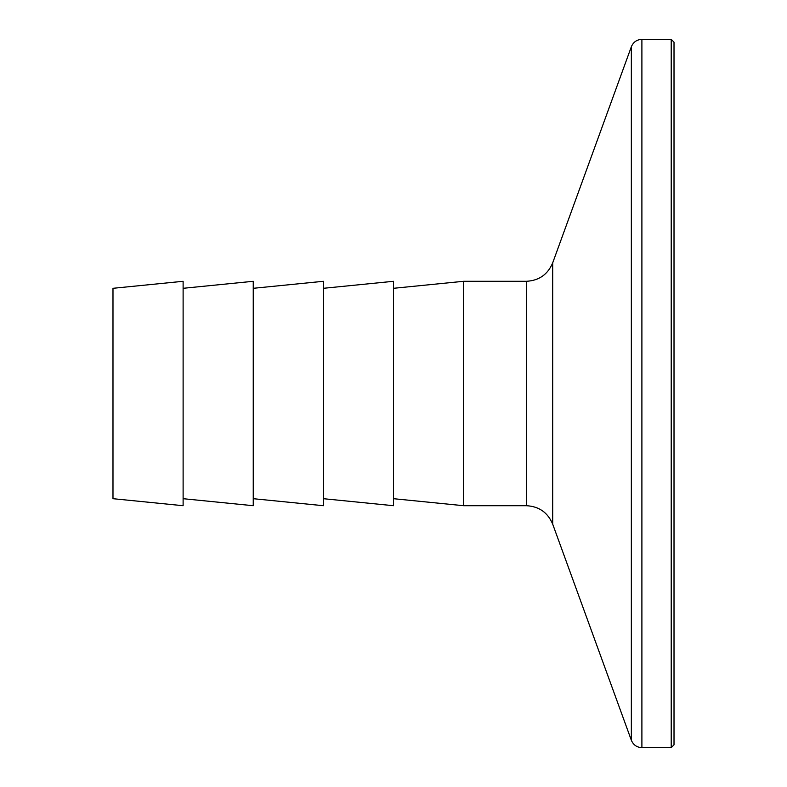<?xml version="1.0" encoding="UTF-8"?>
<svg xmlns="http://www.w3.org/2000/svg" width="787" height="787" viewBox="0 0 787 787"><rect width="100%" height="100%" fill="white"/><g stroke="black" fill="none" stroke-linecap="round" stroke-linejoin="round"><path stroke-width="1.18" d="M112.984 288.308L112.984 498.692L183.115 505.707L183.115 281.293L112.984 288.308M183.115 288.308L253.247 281.293L253.247 505.707L183.115 498.692M253.247 288.308L323.368 281.293L323.368 505.707L253.247 498.692M323.368 288.308L393.5 281.293L393.5 505.707L323.368 498.692M393.5 288.308L463.632 281.293L463.632 505.707L526.336 505.707C538.987 506.346 547.772 512.494 552.7 524.162L631.351 740.272C633.328 744.935 636.84 747.394 641.897 747.65L671.213 747.65L674.016 744.846L674.016 42.154L671.213 39.35L671.213 747.65M463.632 281.293L526.336 281.293L526.336 505.707M526.336 281.293C538.987 280.654 547.772 274.506 552.7 262.838L552.7 524.162M552.7 262.838L631.351 46.728L631.351 740.272M631.351 46.728C633.328 42.065 636.84 39.606 641.897 39.35L641.897 747.65M641.897 39.35L671.213 39.35M393.5 498.692L463.632 505.707"/></g></svg>
